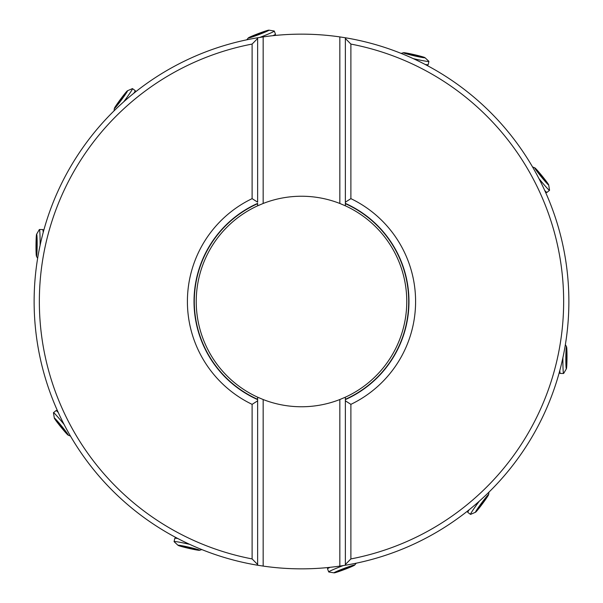 <?xml version="1.0" encoding="UTF-8"?>
<svg xmlns="http://www.w3.org/2000/svg" width="603" height="603" viewBox="0 0 603 603"><rect width="100%" height="100%" fill="white"/><g stroke="black" fill="none" stroke-linecap="round" stroke-linejoin="round"><path stroke-width="0.9" d="M263.164 36.911L257.639 37.77A267.348 267.348 0 0 0 257.639 565.23L263.164 566.089A267.348 267.348 0 0 0 339.836 566.089L345.361 565.23A267.348 267.348 0 0 0 345.361 37.77L339.836 36.911L339.836 203.467A105.261 105.261 0 0 0 263.164 203.467L263.164 36.911A267.348 267.348 0 0 1 339.836 36.911M257.639 38.479L252.114 44.072L252.114 198.643A114.103 114.103 0 0 0 252.114 404.357L252.114 558.928L257.639 564.521L257.639 565.23A267.348 267.348 0 0 1 257.639 37.77L257.639 202.178L252.114 198.643M252.114 558.928A262.117 262.117 0 0 1 252.114 44.072M263.164 203.467L257.639 205.811L257.639 203.384A107.47 107.47 0 0 0 257.639 399.616L257.639 565.23A267.348 267.348 0 0 1 257.639 37.77L257.639 191.588M339.836 203.467L345.361 205.811A105.261 105.261 0 0 1 345.361 397.189L339.836 399.533A105.261 105.261 0 0 1 263.164 399.533L257.639 397.189L257.639 399.314A107.191 107.191 0 0 1 257.639 203.686L257.639 203.384A107.47 107.47 0 0 0 194.03 301.5A107.47 107.47 0 0 1 257.639 203.384M257.639 205.811A105.261 105.261 0 0 0 257.639 397.189M345.361 397.189L345.361 564.521L350.886 558.928L350.886 404.357A114.103 114.103 0 0 0 350.886 198.643L345.361 202.178L345.361 203.384A107.47 107.47 0 0 1 408.97 301.5A107.47 107.47 0 0 0 345.361 203.384L345.361 205.811M350.886 404.357L345.361 400.822L345.361 399.616A107.47 107.47 0 0 0 408.97 301.5A107.47 107.47 0 0 1 345.361 399.616L345.361 399.314A107.191 107.191 0 0 0 345.361 203.686L345.361 37.77A267.348 267.348 0 0 1 345.361 565.23L345.361 409.362M345.361 564.521L345.361 565.23A267.348 267.348 0 0 0 345.361 37.77L345.361 202.178M350.886 198.643L350.886 44.072L345.361 38.479M350.886 44.072A262.117 262.117 0 0 1 350.886 558.928M339.836 399.533L339.836 566.089M263.164 399.533L263.164 566.089M257.639 399.616L257.639 564.521M252.114 404.357L257.639 400.822M43.212 232.502A15.746 0.822 -89.6 0 0 42.775 229.555A15.746 0.822 -89.6 0 0 42.753 229.547L39.391 229.524A15.746 0.822 90.4 0 1 40.107 245.27A15.746 0.822 90.4 0 1 40.107 245.391M36.602 234.25A11.05 0.573 90.4 0 1 37.152 245.255A11.05 0.573 90.4 0 1 36.459 256.26A11.05 0.573 90.4 0 1 36.007 245.255A11.05 0.573 90.4 0 1 36.602 234.25L39.316 229.592A15.746 0.822 90.4 0 1 39.391 229.524M36.451 253.335L36.987 249.084L36.64 235.992L36.127 249.084L36.61 253.335M133.821 93.269A15.746 0.822 -53.4 0 0 135.208 90.638A15.746 0.822 -53.4 0 0 135.193 90.616L132.494 88.618A15.746 0.822 126.6 0 1 123.773 101.749A15.746 0.822 126.6 0 1 123.705 101.839M127.452 90.782A11.05 0.573 126.6 0 1 121.399 99.992A11.05 0.573 126.6 0 1 114.344 108.457A11.05 0.573 126.6 0 1 120.472 99.314A11.05 0.573 126.6 0 1 127.452 90.782L132.396 88.626A15.746 0.822 126.6 0 1 132.494 88.618M116.062 106.09L119.002 102.977L126.457 92.214L118.316 102.472L116.191 106.188M272.888 35.69A15.746 0.822 -20.7 0 0 275.481 34.22A15.746 0.822 -20.7 0 0 275.481 34.198L274.29 31.055A15.746 0.822 159.3 0 1 259.855 37.394A15.746 0.822 159.3 0 1 259.75 37.431M268.878 30.15A11.05 0.573 159.3 0 1 258.808 34.627A11.05 0.573 159.3 0 1 248.293 37.944A11.05 0.573 159.3 0 1 258.393 33.557A11.05 0.573 159.3 0 1 268.878 30.15L274.207 31.009A15.746 0.822 159.3 0 1 274.29 31.055M251.021 36.881L255.182 35.848L267.265 30.813L254.873 35.049L251.082 37.032M425.183 64.483A15.746 0.822 13 0 0 428.153 64.702A15.746 0.822 13 0 0 428.168 64.679L428.921 61.4A15.746 0.822 -167 0 1 413.394 58.664A15.746 0.822 -167 0 1 413.281 58.642M424.919 57.647A11.05 0.573 -167 0 1 414.057 55.793A11.05 0.573 -167 0 1 403.467 52.71A11.05 0.573 -167 0 1 414.306 54.669A11.05 0.573 -167 0 1 424.919 57.647L428.876 61.318A15.746 0.822 -167 0 1 428.921 61.4M406.324 53.343L410.357 54.79L423.208 57.308L410.545 53.953L406.294 53.494M544.69 190.45A15.746 0.822 50.9 0 0 546.898 192.447A15.746 0.822 50.9 0 0 546.921 192.432L549.529 190.314A15.746 0.822 -129.1 0 1 538.961 178.616A15.746 0.822 -129.1 0 1 538.886 178.526M548.677 184.895A11.05 0.573 -129.1 0 1 541.253 176.754A11.05 0.573 -129.1 0 1 534.786 167.822A11.05 0.573 -129.1 0 1 542.135 176.023A11.05 0.573 -129.1 0 1 548.677 184.895L549.552 190.216A15.746 0.822 -129.1 0 1 549.529 190.314M536.662 170.076L538.946 173.694L547.539 183.576L539.61 173.151L536.534 170.174M559.788 370.498A15.746 0.822 90.4 0 0 560.225 373.445A15.746 0.822 90.4 0 0 560.247 373.453L563.609 373.476A15.746 0.822 -89.6 0 1 562.893 357.73A15.746 0.822 -89.6 0 1 562.893 357.609M566.398 368.75A11.05 0.573 -89.6 0 1 565.848 357.745A11.05 0.573 -89.6 0 1 566.541 346.74A11.05 0.573 -89.6 0 1 566.993 357.745A11.05 0.573 -89.6 0 1 566.398 368.75L563.684 373.408A15.746 0.822 -89.6 0 1 563.609 373.476M566.549 349.665L566.013 353.916L566.36 367.008L566.873 353.916L566.39 349.665M469.179 509.731A15.746 0.822 126.6 0 0 467.792 512.362A15.746 0.822 126.6 0 0 467.807 512.384L470.506 514.382A15.746 0.822 -53.4 0 1 479.227 501.251A15.746 0.822 -53.4 0 1 479.295 501.161M475.548 512.218A11.05 0.573 -53.4 0 1 481.601 503.008A11.05 0.573 -53.4 0 1 488.656 494.543A11.05 0.573 -53.4 0 1 482.528 503.686A11.05 0.573 -53.4 0 1 475.548 512.218L470.604 514.374A15.746 0.822 -53.4 0 1 470.506 514.382M486.938 496.91L483.998 500.023L476.543 510.786L484.684 500.528L486.809 496.812M330.112 567.31A15.746 0.822 159.3 0 0 327.519 568.78A15.746 0.822 159.3 0 0 327.519 568.802L328.71 571.946A15.746 0.822 -20.7 0 1 343.145 565.606A15.746 0.822 -20.7 0 1 343.25 565.569M334.122 572.85A11.05 0.573 -20.7 0 1 344.192 568.373A11.05 0.573 -20.7 0 1 354.707 565.056A11.05 0.573 -20.7 0 1 344.607 569.443A11.05 0.573 -20.7 0 1 334.122 572.85L328.793 571.991A15.746 0.822 -20.7 0 1 328.71 571.946M351.979 566.119L347.818 567.152L335.735 572.187L348.127 567.951L351.918 565.968M177.817 538.517A15.746 0.822 -167 0 0 174.847 538.298A15.746 0.822 -167 0 0 174.832 538.321L174.079 541.6A15.746 0.822 13 0 1 189.606 544.336A15.746 0.822 13 0 1 189.719 544.358M178.081 545.353A11.05 0.573 13 0 1 188.943 547.207A11.05 0.573 13 0 1 199.533 550.29A11.05 0.573 13 0 1 188.694 548.331A11.05 0.573 13 0 1 178.081 545.353L174.124 541.682A15.746 0.822 13 0 1 174.079 541.6M196.676 549.657L192.643 548.21L179.792 545.692L192.455 549.047L196.706 549.506M58.31 412.55A15.746 0.822 -129.1 0 0 56.102 410.553A15.746 0.822 -129.1 0 0 56.079 410.568L53.471 412.686A15.746 0.822 50.9 0 1 64.039 424.384A15.746 0.822 50.9 0 1 64.114 424.474M54.323 418.105A11.05 0.573 50.9 0 1 61.747 426.246A11.05 0.573 50.9 0 1 68.214 435.178A11.05 0.573 50.9 0 1 60.865 426.977A11.05 0.573 50.9 0 1 54.323 418.105L53.448 412.784A15.746 0.822 50.9 0 1 53.471 412.686M66.338 432.924L64.054 429.306L55.461 419.424L63.39 429.849L66.466 432.826M36.157 247.946L36.964 247.954M36.195 242.564L37.002 242.572M119.01 101.575L119.658 102.05M122.213 97.249L122.861 97.731M255.943 34.672L256.23 35.426M260.971 32.766L261.257 33.519M411.645 54.232L411.465 55.016M416.892 55.438L416.711 56.23M540.311 174.048L539.677 174.553M543.702 178.217L543.077 178.729M566.843 355.054L566.036 355.046M566.805 360.436L565.998 360.428M483.99 501.425L483.342 500.95M480.787 505.751L480.139 505.269M347.057 568.327L346.77 567.574M342.029 570.234L341.743 569.481M191.355 548.768L191.535 547.984M186.108 547.562L186.289 546.77M62.689 428.952L63.323 428.447M59.298 424.783L59.923 424.271M43.838 230.18L42.775 229.555M36.459 256.26L37.65 258.37M36.926 250.516L36.278 250.516M36.889 239.994L36.338 239.994M135.698 91.769L135.208 90.638M114.344 108.457L114.057 110.869M118.015 104.033L117.585 103.716M124.293 95.583L123.856 95.266M275.285 35.441L275.481 34.22M248.293 37.944L246.755 39.821M253.818 36.316L253.584 35.705M263.624 32.487L263.428 31.982M427.308 65.606L428.153 64.702M403.467 52.71L401.146 53.418M408.97 54.421L409.113 53.788M419.251 56.674L419.364 56.147M545.685 192.643L546.898 192.447M534.786 167.822L532.524 166.948M538.17 172.473L538.585 172.134M544.803 180.644L545.225 180.297M559.162 372.82L560.225 373.445M566.541 346.74L565.35 344.63M566.074 352.484L566.722 352.484M566.111 363.006L566.662 363.006M467.302 511.231L467.792 512.362M488.656 494.543L488.943 492.131M484.985 498.967L485.415 499.284M478.707 507.417L479.144 507.734M327.715 567.559L327.519 568.78M354.707 565.056L356.245 563.179M349.182 566.684L349.416 567.295M339.376 570.513L339.572 571.018M175.692 537.394L174.847 538.298M199.533 550.29L201.854 549.582M194.03 548.579L193.887 549.212M183.749 546.326L183.636 546.853M57.315 410.357L56.102 410.553M68.214 435.178L70.476 436.052M64.83 430.527L64.415 430.866M58.197 422.356L57.775 422.703"/></g></svg>
